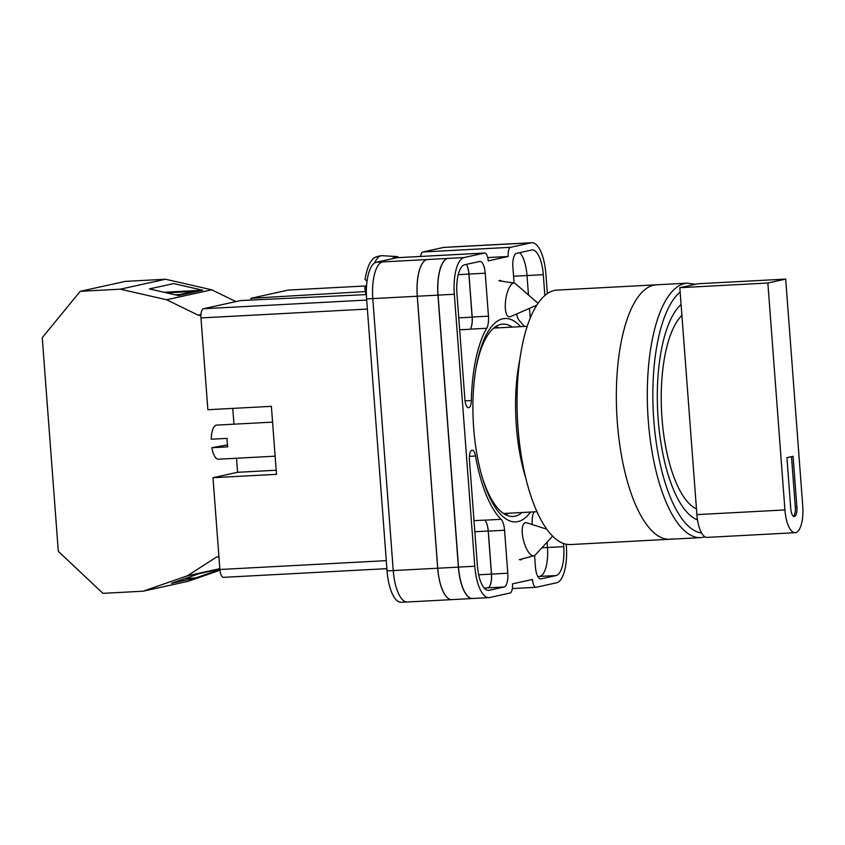 <?xml version="1.0" encoding="UTF-8"?>
<svg xmlns="http://www.w3.org/2000/svg" width="845" height="845" viewBox="0 0 845 845"><rect width="100%" height="100%" fill="white"/><g stroke="black" fill="none" stroke-linecap="round" stroke-linejoin="round"><path stroke-width="1.27" d="M530.512 512.059A101.844 37.106 -93 0 1 482.21 477.171A101.844 37.106 -93 0 1 473.686 428.225A101.844 37.106 -93 0 1 476.316 366.466A101.844 37.106 -93 0 1 520.636 326.656M512.302 327.099A96.288 35.078 87 0 0 502.817 324.142A96.288 35.078 87 0 0 476.041 368.029M502.131 281.258L499.828 280.329M520.858 559.992L522.474 558.82M498.434 327.828A96.288 35.078 87 0 0 495.983 326.413M420.609 256.436A8.534 3.105 -93 0 1 422.901 251.979L510.623 247.31L531.051 242.811A34.149 12.443 87 0 1 531.801 242.716A34.149 12.443 87 0 1 545.902 274.107L547.359 293.532M450.089 247.057L444.069 247.384A34.149 12.443 -93 0 0 443.329 247.479L422.901 251.979M406.857 601.989L401.164 602.284A34.149 12.443 -93 0 1 387.063 570.893L437.699 568.231L417.25 296.246A34.149 12.443 -93 0 1 426.989 259.552L447.797 258.412A34.149 12.443 87 0 0 438.059 295.116L454.335 294.25A34.149 12.443 87 0 1 464.063 257.545L484.502 253.056A8.534 3.105 87 0 1 484.692 253.025A8.534 3.105 87 0 1 488.209 260.873L508.183 256.479L487.713 257.577M397.15 257.704A8.534 3.105 -93 0 0 396.96 257.693A8.534 3.105 -93 0 0 396.78 257.725L376.342 262.214A34.149 12.443 -93 0 0 366.614 298.919L387.063 570.893M512.355 588.564L535.994 587.307A8.534 3.105 87 0 1 532.466 579.459L512.503 583.853A8.534 3.105 87 0 1 510.063 593.021L489.635 597.521A34.149 12.443 87 0 1 488.885 597.616A34.149 12.443 87 0 1 474.784 566.224L454.335 294.25M486.709 328.261A12.802 4.669 87 0 0 488.463 316.167L485.231 273.199A12.802 4.669 87 0 0 479.949 261.422A12.802 4.669 87 0 0 479.664 261.464L464.613 264.77A26.892 9.791 87 0 0 456.944 293.68L464.908 399.6A8.841 3.222 87 0 0 468.563 407.734A8.841 3.222 87 0 0 471.341 400.541A106.28 38.722 87 0 1 486.709 328.261L470.433 329.127A12.802 4.669 87 0 0 472.197 317.033L468.964 274.065A12.802 4.669 87 0 0 466.419 264.379M524.227 326.455A106.28 38.722 87 0 0 519.612 321.015A12.802 4.669 87 0 1 516.633 313.949M514.087 283.075L512.894 267.115A12.802 4.669 87 0 1 516.538 253.352L531.6 250.035A26.892 9.791 87 0 1 532.181 249.962A26.892 9.791 87 0 1 543.293 274.678L544.856 295.444M477.393 565.654A26.892 9.791 87 0 0 488.505 590.37A26.892 9.791 87 0 0 489.086 590.296L504.148 586.979A12.802 4.669 87 0 0 507.792 573.216L504.56 530.248A12.802 4.669 87 0 0 501.074 519.316A106.28 38.722 87 0 1 475.513 456.036A8.841 3.222 87 0 0 472.144 450.195A8.841 3.222 87 0 0 469.429 459.722L477.393 565.654M547.064 542.173L547.465 547.518A26.892 9.791 87 0 1 539.797 576.427L556.073 575.561A26.892 9.791 87 0 0 563.742 546.652L563.499 543.441M556.073 575.561L541.022 578.867A12.802 4.669 87 0 1 540.737 578.909A12.802 4.669 87 0 1 535.445 567.132L534.579 555.535M534.103 511.869A106.28 38.722 87 0 1 533.977 512.07A12.802 4.669 87 0 0 532.223 524.164L532.244 524.555M535.994 587.307A8.534 3.105 87 0 0 536.184 587.275L556.612 582.786A34.149 12.443 87 0 0 566.351 546.081L566.213 544.212M510.623 247.31A8.534 3.105 87 0 0 508.183 256.479M452.086 599.601A34.149 12.443 -93 0 1 451.811 599.623L407.353 601.989A34.149 12.443 -93 0 1 393.242 570.597L372.793 298.612A34.149 12.443 -93 0 1 382.531 261.918L426.989 259.552M376.342 262.214L382.531 261.918M449.846 247.11L494.304 244.744A34.149 12.443 -93 0 1 495.043 244.638L450.586 247.004A34.149 12.443 -93 0 0 449.846 247.11L443.329 247.479M530.206 318.005L529.477 308.351M528.474 294.968L527.016 275.544A26.892 9.791 87 0 0 519.738 252.644M545.997 527.956L546.071 528.959M438.059 295.116L458.508 567.09A34.149 12.443 87 0 0 472.619 598.482L488.885 597.616M494.304 244.744L531.051 242.811M531.801 242.716L515.524 243.582A34.149 12.443 87 0 0 514.785 243.677M474.013 520.678L484.724 520.108A106.28 38.722 87 0 0 484.798 520.182L501.074 519.316M484.724 520.108A12.802 4.669 -93 0 1 488.209 531.03L491.441 574.104A12.802 4.669 -93 0 1 487.797 587.866L487.871 587.845A12.802 4.669 87 0 0 491.515 574.082L488.294 531.114A12.802 4.669 87 0 0 484.798 520.182M470.433 329.127A106.28 38.722 87 0 0 470.369 329.233A12.802 4.669 -93 0 0 472.123 317.15L468.89 274.076A12.802 4.669 -93 0 0 466.345 264.39M481.766 475.65A96.288 35.078 87 0 0 513.052 516.453A96.288 35.078 87 0 0 522.168 512.503M506.018 514.911A96.288 35.078 87 0 0 508.31 513.242M472.915 598.471A34.149 12.443 -93 0 1 472.503 598.513L451.864 599.612A34.149 12.443 -93 0 1 437.752 568.22L417.303 296.236L437.942 295.137A34.149 12.443 -93 0 1 447.681 258.443M437.942 295.137L458.391 567.122A34.149 12.443 -93 0 0 472.503 598.513M514.901 243.656A34.149 12.443 -93 0 1 515.64 243.55A34.149 12.443 -93 0 1 516.052 243.55M506.641 513.327A95.179 34.677 -93 0 1 504.972 514.362M417.303 296.236A34.149 12.443 -93 0 1 427.042 259.542M494.251 244.754A34.149 12.443 -93 0 1 495.001 244.649L515.64 243.55M451.811 599.623A34.149 12.443 -93 0 1 437.699 568.231M538.001 303.218L515.439 283.688A17.069 5.926 98.7 0 0 514.246 283.107A17.069 5.926 98.7 0 0 513.454 283.138A17.069 5.926 98.7 0 0 505.299 304.527A17.069 5.926 98.7 0 0 509.102 316.864A17.069 5.926 98.7 0 0 509.905 316.833A17.069 5.926 98.7 0 0 510.412 316.664L536.691 305.214M366.561 285.821L364.744 287.691L366.392 289.222M392.439 258.676A25.614 8.883 -81.3 0 1 396.527 256.531A25.614 8.883 -81.3 0 1 398.787 257.598M367.026 281.227L365.029 279.41C366.888 269.059 369.307 262.573 372.296 259.954C373.247 257.799 376.416 256.373 381.792 255.676A24.241 8.408 98.7 0 0 374.525 263.017M552.651 536.089L535.318 554.943A17.069 6.285 -104.9 0 1 534.051 555.756A17.069 6.285 -104.9 0 1 533.945 555.778A17.069 6.285 -104.9 0 1 522.812 537.42A17.069 6.285 -104.9 0 1 525.284 522.749A17.069 6.285 -104.9 0 1 525.379 522.728A17.069 6.285 -104.9 0 1 526.794 522.812L546.884 529.213M386.978 569.741L386.091 568.696M387.707 576.839L388.214 580.019M200.92 315.491L198.174 315.174L166.581 299.753L120.349 289.17L80.212 291.314L42.25 337.704L58.316 551.341L102.921 593.338L143.058 591.204L188.224 581.265L219.953 570.238M219.89 569.551L195.797 577.927L171.524 583.272L199.314 573.607L219.858 569.086M80.212 291.314L125.377 281.374L165.514 279.241L211.757 289.814L235.903 301.602M166.581 299.753L211.757 289.814M120.349 289.17L165.514 279.241M178.411 295.56L202.684 290.215L173.669 283.582L149.385 288.927L178.411 295.56M143.058 591.204L187.347 575.815L216.373 557.161L218.908 556.443M216.373 557.161L218.918 556.601M198.174 315.174L200.962 314.562M187.347 575.815L219.827 568.664M200.233 315.639L200.909 315.607M175.073 294.799L179.911 294.535L194.192 291.398L166.634 292.866M164.046 292.275L202.684 290.215M185.277 578.487L195.797 577.927M672.704 538.878A127.405 46.412 -93 0 1 669.937 539.258A127.405 46.412 -93 0 1 617.04 418.317A127.405 46.412 -93 0 1 653.629 285.177A127.405 46.412 -93 0 1 656.385 284.807A127.405 46.412 87 0 0 653.629 285.177A127.405 46.412 87 0 0 617.04 418.317A127.405 46.412 87 0 0 669.937 539.258L570.618 544.55A127.405 46.412 87 0 1 517.721 423.599A127.405 46.412 87 0 1 554.309 290.469A127.405 46.412 87 0 1 557.077 290.088L687.355 283.159A127.405 46.412 -93 0 0 684.587 283.529A127.405 46.412 -93 0 0 647.999 416.659A127.405 46.412 -93 0 0 700.896 537.61L705.174 536.934M519.675 360.266A102.435 37.317 87 0 0 525.981 478.745M503.546 513.475A92.834 33.821 87 0 0 504.159 513.464L537.04 511.711M527.174 326.307L494.293 328.05A92.834 33.821 87 0 0 493.681 328.103M681.081 304.422A110.98 40.433 87 0 0 658.17 419.257A110.98 40.433 87 0 0 697.505 519.928M785.692 279.093L802.75 506.018A24.758 9.02 -93 0 1 795.694 532.635A24.758 9.02 -93 0 1 795.156 532.699A24.758 9.02 -93 0 1 784.931 509.947L767.862 283.012L679.824 287.701L697.643 283.783L785.692 279.093L767.862 283.012M790.762 508.658A8.534 3.105 87 0 0 794.289 516.506A8.534 3.105 87 0 0 796.909 507.306L793.075 456.311L786.927 457.663L790.762 508.658M795.156 532.699L707.117 537.388A24.758 9.02 -93 0 1 696.893 514.626L679.824 287.701M793.487 516.263A8.534 3.105 87 0 0 795.325 507.391L791.511 456.659M275.132 456.184L218.401 459.205A17.069 6.221 87 0 1 211.863 447.713L227.749 446.868A17.069 6.221 -93 0 1 227.231 442.664A17.069 6.221 -93 0 1 227.104 438.375L211.229 439.22A17.069 6.221 87 0 1 216.595 425.109L272.576 422.13M211.863 447.713L227.453 444.903M367.374 309.069L200.973 317.921L207.87 409.719L271.382 406.339L276.495 474.33L212.982 477.71L219.89 569.498L386.292 560.647M223.598 577.325A8.534 3.105 -93 0 1 223.418 577.346A8.534 3.105 -93 0 1 219.89 569.498M276.188 470.242L237.572 472.302L212.982 477.71M237.572 472.302L236.515 458.243M233.949 424.179L232.766 408.388M200.973 317.921A8.534 3.105 -93 0 1 203.402 308.752L366.698 300.059M366.381 294.588L240.698 300.545L203.402 308.752M251.007 300.059A14.196 5.176 87 0 0 250.923 298.296L365.188 291.588M288.219 290.088A8.534 3.105 -93 0 1 288.399 290.067L366.434 285.916L288.219 290.088L250.923 298.296M458.508 567.09L474.784 566.224M447.797 258.412L464.063 257.545M396.78 257.725L484.502 253.056M541.888 547.803L563.742 546.652M537.811 576.512L539.902 576.396M540.462 578.899L541.022 578.867M487.914 590.359L489.086 590.296M469.419 456.363L475.513 456.036M488.294 531.114L504.56 530.248M491.515 574.082L507.792 573.216M487.871 587.845L504.148 586.979M484.217 588.057L487.797 587.866M513.58 276.241L543.293 274.678M472.197 317.033L488.463 316.167M459.659 329.793L470.369 329.233M465.035 400.868L471.341 400.541M468.964 274.065L485.231 273.199M437.752 568.22L458.391 567.122M474.848 531.737L488.209 531.03M478.692 574.78L491.441 574.104M458.761 317.868L472.123 317.15M458.222 274.646L468.89 274.076M366.614 298.919L417.25 296.246M680.151 292.032A123.138 44.859 87 0 0 654.146 424.517A123.138 44.859 87 0 0 701.614 533.015M681.904 315.354A100.301 36.546 87 0 0 661.984 418.117A100.301 36.546 87 0 0 696.46 508.912M784.931 509.947L696.893 514.626M795.325 507.391L796.909 507.306M396.96 257.693L484.692 253.025M364.744 287.691L365.927 294.609M514.246 283.107L498.93 280.772M381.792 255.676L396.527 256.531M534.051 555.756L519.284 559.675M700.896 537.61L669.937 539.258M695.372 284.279L687.355 283.159M695.995 519.274L697.389 519.157M386.894 568.653L223.418 577.346"/></g></svg>
